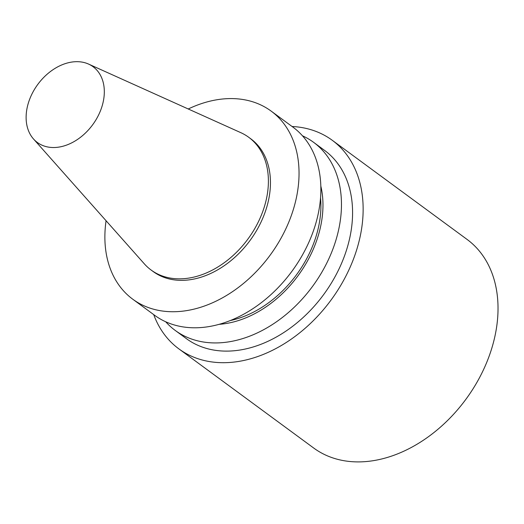 <?xml version="1.0" encoding="UTF-8"?>
<svg xmlns="http://www.w3.org/2000/svg" width="524" height="524" viewBox="0 0 524 524"><rect width="100%" height="100%" fill="white"/><g stroke="black" fill="none" stroke-linecap="round" stroke-linejoin="round"><path stroke-width="0.79" d="M153.709 314.616A129.461 93.75 -53.7 0 0 178.808 348.827L313.693 448.027A129.461 93.75 -53.7 0 0 427.925 437.082A129.461 93.75 -53.7 0 0 497.8 315.821A129.461 93.75 -53.7 0 0 467.087 239.435L332.196 140.242A129.461 93.75 -53.7 0 0 292.058 126.487M178.808 348.827A129.461 93.75 -53.7 0 0 293.04 337.882A129.461 93.75 -53.7 0 0 362.916 216.628A129.461 93.75 -53.7 0 0 332.196 140.242M33.484 138.952L144.31 263.821A82.379 59.657 -53.7 0 0 151.095 270.017L153.152 271.53A82.379 59.657 -53.7 0 0 225.844 264.568A82.379 59.657 -53.7 0 0 270.312 187.402A82.379 59.657 -53.7 0 0 250.767 138.794L248.71 137.275A82.379 59.657 -53.7 0 0 240.771 132.651L88.549 64.072A47.029 34.06 -53.7 0 0 48.811 72.81A47.029 34.06 -53.7 0 0 26.2 114.743A47.029 34.06 -53.7 0 0 33.484 138.952A47.029 34.06 -53.7 0 0 76 140.432A47.029 34.06 -53.7 0 0 104.237 94.464A47.029 34.06 -53.7 0 0 88.549 64.072M151.095 270.017A82.379 59.657 -53.7 0 0 223.787 263.048A82.379 59.657 -53.7 0 0 268.255 185.889A82.379 59.657 -53.7 0 0 248.71 137.275M106.071 220.735A116.76 84.554 -53.7 0 0 105.082 230.331A116.76 84.554 -53.7 0 0 132.782 299.224L154.613 315.278A116.76 84.554 -53.7 0 0 257.644 305.407A116.76 84.554 -53.7 0 0 320.668 196.042A116.76 84.554 -53.7 0 0 292.962 127.149L271.137 111.095A116.76 84.554 -53.7 0 0 188.247 108.985M132.782 299.224A116.76 84.554 -53.7 0 0 235.813 289.353A116.76 84.554 -53.7 0 0 298.837 179.987A116.76 84.554 -53.7 0 0 271.137 111.095M230.285 320.55A98.23 71.133 -53.7 0 0 320.734 211.395A98.23 71.133 -53.7 0 0 320.544 197.81M219.124 324.323A100.713 72.934 -53.7 0 0 322.791 210.858A100.713 72.934 -53.7 0 0 320.819 186.033M165.702 321.769A116.76 84.554 -53.7 0 0 175.206 330.421A116.76 84.554 -53.7 0 0 278.237 320.55A116.76 84.554 -53.7 0 0 341.262 211.185A116.76 84.554 -53.7 0 0 313.555 142.292A116.76 84.554 -53.7 0 0 302.466 135.801M313.555 142.292L324.677 150.473A116.76 84.554 126.3 0 1 352.377 219.366A116.76 84.554 126.3 0 1 289.359 328.731A116.76 84.554 126.3 0 1 186.328 338.602L175.206 330.421"/></g></svg>
